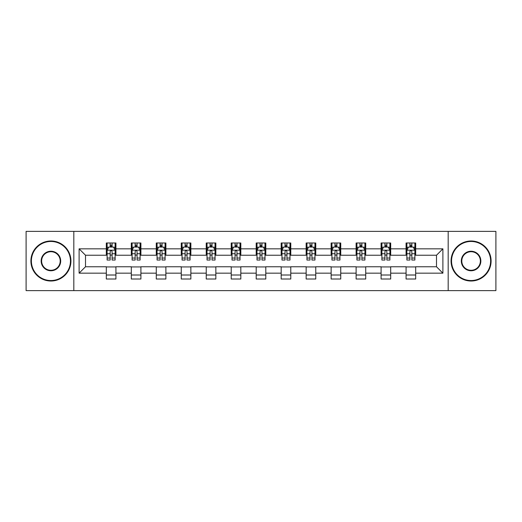 <?xml version="1.0" encoding="UTF-8"?>
<svg xmlns="http://www.w3.org/2000/svg" width="522" height="522" viewBox="0 0 522 522"><rect width="100%" height="100%" fill="white"/><g stroke="black" fill="none" stroke-linecap="round" stroke-linejoin="round"><path stroke-width="0.78" d="M448.183 290.623L495.9 290.623L495.9 231.376L448.183 231.376L448.183 290.623L73.817 290.623L73.817 231.376L26.1 231.376L26.1 290.623L73.817 290.623M448.183 231.376L73.817 231.376M415.682 248.831L415.682 242.984L406.07 242.984L406.07 248.831L390.697 248.831L390.697 242.984L381.093 242.984L381.093 248.831L365.72 248.831L365.72 242.984L356.115 242.984L356.115 248.831L340.742 248.831L340.742 242.984L331.131 242.984L331.131 248.831L315.764 248.831L315.764 242.984L306.153 242.984L306.153 248.831L290.78 248.831L290.78 242.984L281.175 242.984L281.175 248.831L265.802 248.831L265.802 242.984L256.198 242.984L256.198 248.831L240.825 248.831L240.825 242.984L231.22 242.984L231.22 248.831L215.847 248.831L215.847 242.984L206.236 242.984L206.236 248.831L190.869 248.831L190.869 242.984L181.258 242.984L181.258 248.831L165.885 248.831L165.885 242.984L156.28 242.984L156.28 248.831L140.907 248.831L140.907 242.984L131.303 242.984L131.303 248.831L115.93 248.831L115.93 242.984L106.318 242.984L106.318 248.831L79.103 248.831L79.103 273.169L85.504 266.762L106.318 266.762L106.318 279.016L115.93 279.016L115.93 266.762L131.303 266.762L131.303 279.016L140.907 279.016L140.907 266.762L156.28 266.762L156.28 279.016L165.885 279.016L165.885 266.762L181.258 266.762L181.258 279.016L190.869 279.016L190.869 266.762L206.236 266.762L206.236 279.016L215.847 279.016L215.847 266.762L231.22 266.762L231.22 279.016L240.825 279.016L240.825 266.762L256.198 266.762L256.198 279.016L265.802 279.016L265.802 266.762L281.175 266.762L281.175 279.016L290.78 279.016L290.78 266.762L306.153 266.762L306.153 279.016L315.764 279.016L315.764 266.762L331.131 266.762L331.131 279.016L340.742 279.016L340.742 266.762L356.115 266.762L356.115 279.016L365.72 279.016L365.72 266.762L381.093 266.762L381.093 279.016L390.697 279.016L390.697 266.762L406.07 266.762L406.07 279.016L415.682 279.016L415.682 266.762L436.496 266.762L436.496 255.238L415.682 255.238L415.682 248.831L442.897 248.831L442.897 273.169L415.682 273.169M406.07 273.169L390.697 273.169M381.093 273.169L365.72 273.169M356.115 273.169L340.742 273.169M331.131 273.169L315.764 273.169M306.153 273.169L290.78 273.169M281.175 273.169L265.802 273.169M256.198 273.169L240.825 273.169M231.22 273.169L215.847 273.169M206.236 273.169L190.869 273.169M181.258 273.169L165.885 273.169M156.28 273.169L140.907 273.169M131.303 273.169L115.93 273.169M106.318 273.169L79.103 273.169M406.07 248.831L406.07 255.238L390.697 255.238L390.697 248.831M381.093 248.831L381.093 255.238L365.72 255.238L365.72 248.831M356.115 248.831L356.115 255.238L340.742 255.238L340.742 248.831M331.131 248.831L331.131 255.238L315.764 255.238L315.764 248.831M306.153 248.831L306.153 255.238L290.78 255.238L290.78 248.831M281.175 248.831L281.175 255.238L265.802 255.238L265.802 248.831M256.198 248.831L256.198 255.238L240.825 255.238L240.825 248.831M231.22 248.831L231.22 255.238L215.847 255.238L215.847 248.831M206.236 248.831L206.236 255.238L190.869 255.238L190.869 248.831M181.258 248.831L181.258 255.238L165.885 255.238L165.885 248.831M156.28 248.831L156.28 255.238L140.907 255.238L140.907 248.831M131.303 248.831L131.303 255.238L115.93 255.238L115.93 248.831M106.318 248.831L106.318 255.238L85.504 255.238L79.103 248.831M85.504 255.238L85.504 266.762M442.897 273.169L436.496 266.762M436.496 255.238L442.897 248.831M106.318 246.991L107.121 246.991M110.162 246.991L112.086 246.991M115.127 246.991L115.93 246.991M106.318 255.075L107.121 255.075M110.162 255.075L112.086 255.075M115.127 255.075L115.93 255.075M106.318 266.925L115.93 266.925M106.318 275.009L115.93 275.009M131.303 266.925L140.907 266.925M131.303 275.009L140.907 275.009M131.303 246.991L132.099 246.991M135.146 246.991L137.064 246.991M140.105 246.991L140.907 246.991M131.303 255.075L132.099 255.075M135.146 255.075L137.064 255.075M140.105 255.075L140.907 255.075M156.28 266.925L165.885 266.925M156.28 275.009L165.885 275.009M156.28 246.991L157.083 246.991M160.124 246.991L162.042 246.991M165.089 246.991L165.885 246.991M156.28 255.075L157.083 255.075M160.124 255.075L162.042 255.075M165.089 255.075L165.885 255.075M181.258 266.925L190.869 266.925M181.258 275.009L190.869 275.009M181.258 246.991L182.061 246.991M185.101 246.991L187.026 246.991M190.067 246.991L190.869 246.991M181.258 255.075L182.061 255.075M185.101 255.075L187.026 255.075M190.067 255.075L190.869 255.075M206.236 266.925L215.847 266.925M206.236 275.009L215.847 275.009M206.236 246.991L207.038 246.991M210.079 246.991L212.004 246.991M215.044 246.991L215.847 246.991M206.236 255.075L207.038 255.075M210.079 255.075L212.004 255.075M215.044 255.075L215.847 255.075M231.22 266.925L240.825 266.925M231.22 275.009L240.825 275.009M231.22 246.991L232.016 246.991M235.063 246.991L236.981 246.991M240.022 246.991L240.825 246.991M231.22 255.075L232.016 255.075M235.063 255.075L236.981 255.075M240.022 255.075L240.825 255.075M256.198 266.925L265.802 266.925M256.198 275.009L265.802 275.009M256.198 246.991L257 246.991M260.041 246.991L261.959 246.991M265 246.991L265.802 246.991M256.198 255.075L257 255.075M260.041 255.075L261.959 255.075M265 255.075L265.802 255.075M281.175 266.925L290.78 266.925M281.175 275.009L290.78 275.009M281.175 246.991L281.978 246.991M285.019 246.991L286.937 246.991M289.984 246.991L290.78 246.991M281.175 255.075L281.978 255.075M285.019 255.075L286.937 255.075M289.984 255.075L290.78 255.075M306.153 266.925L315.764 266.925M306.153 275.009L315.764 275.009M306.153 246.991L306.956 246.991M309.996 246.991L311.921 246.991M314.962 246.991L315.764 246.991M306.153 255.075L306.956 255.075M309.996 255.075L311.921 255.075M314.962 255.075L315.764 255.075M331.131 266.925L340.742 266.925M331.131 275.009L340.742 275.009M331.131 246.991L331.933 246.991M334.974 246.991L336.899 246.991M339.939 246.991L340.742 246.991M331.131 255.075L331.933 255.075M334.974 255.075L336.899 255.075M339.939 255.075L340.742 255.075M356.115 266.925L365.72 266.925M356.115 275.009L365.72 275.009M356.115 246.991L356.911 246.991M359.958 246.991L361.877 246.991M364.917 246.991L365.72 246.991M356.115 255.075L356.911 255.075M359.958 255.075L361.877 255.075M364.917 255.075L365.72 255.075M381.093 266.925L390.697 266.925M381.093 275.009L390.697 275.009M381.093 246.991L381.895 246.991M384.936 246.991L386.854 246.991M389.901 246.991L390.697 246.991M381.093 255.075L381.895 255.075M384.936 255.075L386.854 255.075M389.901 255.075L390.697 255.075M406.07 266.925L415.682 266.925M406.07 275.009L415.682 275.009M406.07 246.991L406.873 246.991M409.914 246.991L411.838 246.991M414.879 246.991L415.682 246.991M406.07 255.075L406.873 255.075M409.914 255.075L411.838 255.075M414.879 255.075L415.682 255.075M112.086 245.066L110.162 245.066M115.127 258.031L112.086 258.031L112.086 260.041L115.127 260.041L115.127 250.273L113.528 247.069L108.726 247.069L107.121 250.273L107.121 260.041L110.162 260.041L110.162 258.031L107.121 258.031M107.121 250.273L107.121 242.984M115.127 250.273L115.127 242.984M110.162 247.069L110.162 242.984M112.086 242.984L112.086 247.069M112.086 258.031L112.086 251.473C111.447 250.24 110.808 250.24 110.162 251.473L110.162 258.031M50.921 241.464A19.536 19.536 0 0 0 31.385 261A19.536 19.536 0 0 0 50.921 280.536A19.536 19.536 0 0 0 70.457 261A19.536 19.536 0 0 0 50.921 241.464M50.921 281.012A20.012 20.012 0 0 1 30.902 261A20.012 20.012 0 0 1 50.921 240.988A20.012 20.012 0 0 1 70.933 261A20.012 20.012 0 0 1 50.921 281.012M50.921 251.232A9.768 9.768 0 0 1 60.689 261A9.768 9.768 0 0 1 50.921 270.768A9.768 9.768 0 0 1 41.153 261A9.768 9.768 0 0 1 50.921 251.232M50.921 270.285A9.285 9.285 0 0 0 60.206 261A9.285 9.285 0 0 0 50.921 251.715A9.285 9.285 0 0 0 41.629 261A9.285 9.285 0 0 0 50.921 270.285M471.079 241.464A19.536 19.536 0 0 0 451.543 261A19.536 19.536 0 0 0 471.079 280.536A19.536 19.536 0 0 0 490.615 261A19.536 19.536 0 0 0 471.079 241.464M471.079 281.012A20.012 20.012 0 0 1 451.067 261A20.012 20.012 0 0 1 471.079 240.988A20.012 20.012 0 0 1 491.098 261A20.012 20.012 0 0 1 471.079 281.012M471.079 251.232A9.768 9.768 0 0 1 480.847 261A9.768 9.768 0 0 1 471.079 270.768A9.768 9.768 0 0 1 461.311 261A9.768 9.768 0 0 1 471.079 251.232M471.079 270.285A9.285 9.285 0 0 0 480.37 261A9.285 9.285 0 0 0 471.079 251.715A9.285 9.285 0 0 0 461.794 261A9.285 9.285 0 0 0 471.079 270.285M137.064 245.066L135.146 245.066M140.105 258.031L137.064 258.031L137.064 260.041L140.105 260.041L140.105 250.273L138.506 247.069L133.704 247.069L132.099 250.273L132.099 260.041L135.146 260.041L135.146 258.031L132.099 258.031M132.099 250.273L132.099 242.984M140.105 250.273L140.105 242.984M135.146 247.069L135.146 242.984M137.064 242.984L137.064 247.069M137.064 258.031L137.064 251.473C136.425 250.24 135.785 250.24 135.146 251.473L135.146 258.031M162.042 245.066L160.124 245.066M165.089 258.031L162.042 258.031L162.042 260.041L165.089 260.041L165.089 250.273L163.484 247.069L158.681 247.069L157.083 250.273L157.083 260.041L160.124 260.041L160.124 258.031L157.083 258.031M157.083 250.273L157.083 242.984M165.089 250.273L165.089 242.984M160.124 247.069L160.124 242.984M162.042 242.984L162.042 247.069M162.042 258.031L162.042 251.473C161.402 250.24 160.763 250.24 160.124 251.473L160.124 258.031M187.026 245.066L185.101 245.066M190.067 258.031L187.026 258.031L187.026 260.041L190.067 260.041L190.067 250.273L188.462 247.069L183.659 247.069L182.061 250.273L182.061 260.041L185.101 260.041L185.101 258.031L182.061 258.031M182.061 250.273L182.061 242.984M190.067 250.273L190.067 242.984M185.101 247.069L185.101 242.984M187.026 242.984L187.026 247.069M187.026 258.031L187.026 251.473C186.387 250.24 185.741 250.24 185.101 251.473L185.101 258.031M212.004 245.066L210.079 245.066M215.044 258.031L212.004 258.031L212.004 260.041L215.044 260.041L215.044 250.273L213.446 247.069L208.637 247.069L207.038 250.273L207.038 260.041L210.079 260.041L210.079 258.031L207.038 258.031M207.038 250.273L207.038 242.984M215.044 250.273L215.044 242.984M210.079 247.069L210.079 242.984M212.004 242.984L212.004 247.069M212.004 258.031L212.004 251.473C211.364 250.24 210.725 250.24 210.079 251.473L210.079 258.031M236.981 245.066L235.063 245.066M240.022 258.031L236.981 258.031L236.981 260.041L240.022 260.041L240.022 250.273L238.423 247.069L233.621 247.069L232.016 250.273L232.016 260.041L235.063 260.041L235.063 258.031L232.016 258.031M232.016 250.273L232.016 242.984M240.022 250.273L240.022 242.984M235.063 247.069L235.063 242.984M236.981 242.984L236.981 247.069M236.981 258.031L236.981 251.473C236.342 250.24 235.703 250.24 235.063 251.473L235.063 258.031M261.959 245.066L260.041 245.066M265 258.031L261.959 258.031L261.959 260.041L265 260.041L265 250.273L263.401 247.069L258.599 247.069L257 250.273L257 260.041L260.041 260.041L260.041 258.031L257 258.031M257 250.273L257 242.984M265 250.273L265 242.984M260.041 247.069L260.041 242.984M261.959 242.984L261.959 247.069M261.959 258.031L261.959 251.473C261.32 250.24 260.68 250.24 260.041 251.473L260.041 258.031M286.937 245.066L285.019 245.066M289.984 258.031L286.937 258.031L286.937 260.041L289.984 260.041L289.984 250.273L288.379 247.069L283.577 247.069L281.978 250.273L281.978 260.041L285.019 260.041L285.019 258.031L281.978 258.031M281.978 250.273L281.978 242.984M289.984 250.273L289.984 242.984M285.019 247.069L285.019 242.984M286.937 242.984L286.937 247.069M286.937 258.031L286.937 251.473C286.297 250.24 285.658 250.24 285.019 251.473L285.019 258.031M311.921 245.066L309.996 245.066M314.962 258.031L311.921 258.031L311.921 260.041L314.962 260.041L314.962 250.273L313.363 247.069L308.554 247.069L306.956 250.273L306.956 260.041L309.996 260.041L309.996 258.031L306.956 258.031M306.956 250.273L306.956 242.984M314.962 250.273L314.962 242.984M309.996 247.069L309.996 242.984M311.921 242.984L311.921 247.069M311.921 258.031L311.921 251.473C311.282 250.24 310.636 250.24 309.996 251.473L309.996 258.031M336.899 245.066L334.974 245.066M339.939 258.031L336.899 258.031L336.899 260.041L339.939 260.041L339.939 250.273L338.341 247.069L333.538 247.069L331.933 250.273L331.933 260.041L334.974 260.041L334.974 258.031L331.933 258.031M331.933 250.273L331.933 242.984M339.939 250.273L339.939 242.984M334.974 247.069L334.974 242.984M336.899 242.984L336.899 247.069M336.899 258.031L336.899 251.473C336.259 250.24 335.62 250.24 334.974 251.473L334.974 258.031M361.877 245.066L359.958 245.066M364.917 258.031L361.877 258.031L361.877 260.041L364.917 260.041L364.917 250.273L363.319 247.069L358.516 247.069L356.911 250.273L356.911 260.041L359.958 260.041L359.958 258.031L356.911 258.031M356.911 250.273L356.911 242.984M364.917 250.273L364.917 242.984M359.958 247.069L359.958 242.984M361.877 242.984L361.877 247.069M361.877 258.031L361.877 251.473C361.237 250.24 360.598 250.24 359.958 251.473L359.958 258.031M386.854 245.066L384.936 245.066M389.901 258.031L386.854 258.031L386.854 260.041L389.901 260.041L389.901 250.273L388.296 247.069L383.494 247.069L381.895 250.273L381.895 260.041L384.936 260.041L384.936 258.031L381.895 258.031M381.895 250.273L381.895 242.984M389.901 250.273L389.901 242.984M384.936 247.069L384.936 242.984M386.854 242.984L386.854 247.069M386.854 258.031L386.854 251.473C386.215 250.24 385.575 250.24 384.936 251.473L384.936 258.031M411.838 245.066L409.914 245.066M414.879 258.031L411.838 258.031L411.838 260.041L414.879 260.041L414.879 250.273L413.274 247.069L408.472 247.069L406.873 250.273L406.873 260.041L409.914 260.041L409.914 258.031L406.873 258.031M406.873 250.273L406.873 242.984M414.879 250.273L414.879 242.984M409.914 247.069L409.914 242.984M411.838 242.984L411.838 247.069M411.838 258.031L411.838 251.473C411.199 250.24 410.553 250.24 409.914 251.473L409.914 258.031M115.088 250.195L107.16 250.195M107.121 247.258L108.628 247.258M113.62 247.258L115.127 247.258M110.162 253.738L107.121 253.738M115.127 253.738L112.086 253.738M112.086 246.084L110.162 246.084M140.066 250.195L132.144 250.195M132.099 247.258L133.606 247.258M138.604 247.258L140.105 247.258M135.146 253.738L132.099 253.738M140.105 253.738L137.064 253.738M137.064 246.084L135.146 246.084M165.043 250.195L157.122 250.195M157.083 247.258L158.584 247.258M163.582 247.258L165.089 247.258M160.124 253.738L157.083 253.738M165.089 253.738L162.042 253.738M162.042 246.084L160.124 246.084M190.028 250.195L182.1 250.195M182.061 247.258L183.568 247.258M188.559 247.258L190.067 247.258M185.101 253.738L182.061 253.738M190.067 253.738L187.026 253.738M187.026 246.084L185.101 246.084M215.005 250.195L207.077 250.195M207.038 247.258L208.546 247.258M213.537 247.258L215.044 247.258M210.079 253.738L207.038 253.738M215.044 253.738L212.004 253.738M212.004 246.084L210.079 246.084M239.983 250.195L232.055 250.195M232.016 247.258L233.523 247.258M238.521 247.258L240.022 247.258M235.063 253.738L232.016 253.738M240.022 253.738L236.981 253.738M236.981 246.084L235.063 246.084M264.961 250.195L257.039 250.195M257 247.258L258.501 247.258M263.499 247.258L265 247.258M260.041 253.738L257 253.738M265 253.738L261.959 253.738M261.959 246.084L260.041 246.084M289.945 250.195L282.017 250.195M281.978 247.258L283.479 247.258M288.477 247.258L289.984 247.258M285.019 253.738L281.978 253.738M289.984 253.738L286.937 253.738M286.937 246.084L285.019 246.084M314.923 250.195L306.995 250.195M306.956 247.258L308.463 247.258M313.454 247.258L314.962 247.258M309.996 253.738L306.956 253.738M314.962 253.738L311.921 253.738M311.921 246.084L309.996 246.084M339.9 250.195L331.972 250.195M331.933 247.258L333.441 247.258M338.432 247.258L339.939 247.258M334.974 253.738L331.933 253.738M339.939 253.738L336.899 253.738M336.899 246.084L334.974 246.084M364.878 250.195L356.957 250.195M356.911 247.258L358.418 247.258M363.416 247.258L364.917 247.258M359.958 253.738L356.911 253.738M364.917 253.738L361.877 253.738M361.877 246.084L359.958 246.084M389.856 250.195L381.934 250.195M381.895 247.258L383.396 247.258M388.394 247.258L389.901 247.258M384.936 253.738L381.895 253.738M389.901 253.738L386.854 253.738M386.854 246.084L384.936 246.084M414.84 250.195L406.912 250.195M406.873 247.258L408.38 247.258M413.372 247.258L414.879 247.258M409.914 253.738L406.873 253.738M414.879 253.738L411.838 253.738M411.838 246.084L409.914 246.084"/></g></svg>
